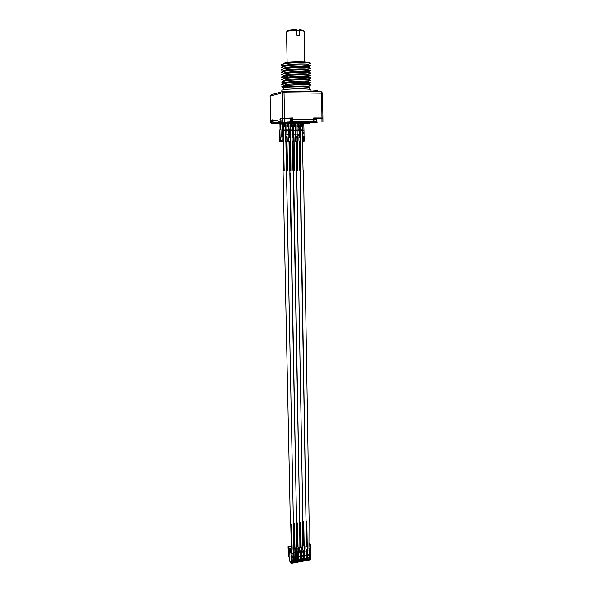 <?xml version="1.0" encoding="UTF-8"?>
<svg xmlns="http://www.w3.org/2000/svg" width="593" height="593" viewBox="0 0 593 593"><rect width="100%" height="100%" fill="white"/><g stroke="black" fill="none" stroke-linecap="round" stroke-linejoin="round"><path stroke-width="0.89" d="M295.662 122.788L297.76 122.647L295.662 122.788M307.011 123.248L317.566 122.099L315.81 121.958L287.746 122.002L277.643 123.211L307.011 123.248M288.524 122.232L285.077 122.425M292.075 122.225L289.554 122.314M289.599 122.232L287.864 122.417M293.342 122.225L291.778 122.41M295.744 122.217L293.016 122.351M298.398 122.217L295.685 122.403M301.748 122.262L299.109 122.351M304.179 122.202L301.459 122.395M305.906 122.299L304.898 122.321M311.644 122.232L307.248 122.284M306.381 122.262L309.005 122.351M309.19 122.195L306.381 122.299M290.348 122.618L288.784 122.803M291.319 122.773L289.814 122.699M294.847 122.573L292.104 122.751M297.76 122.647L294.995 122.736M300.681 122.595L297.856 122.729M304.498 122.588L300.488 122.625M283.877 123.062L281.171 123.077M286.797 122.988L284.062 123.166M288.502 123.01L287.346 123.07M287.346 123.055L286.968 123.188M291 123.047L288.287 123.144M295.077 122.996L292.49 123.085M292.519 123.003L290.77 123.181M306.655 123.151L304.061 123.159L306.485 123.047M307.871 122.973L305.269 122.973M305.447 123.003L304.061 123.159M301.881 122.981L299.295 123.07M299.332 122.988L297.567 123.166M304.75 122.981L301.207 123.159M312.911 122.277L314.675 122.188L312.741 122.351M314.675 122.188L311.866 122.291M294.276 122.632L292.675 122.692M283.298 123.122L281.727 123.107M301.2 122.232L299.665 122.373M311.073 122.217L309.539 122.351M290.407 123.107L288.887 123.166M288.176 123.285L287.583 123.292M301.919 123.255L300.792 123.262M301.956 123.292L300.384 123.322L301.956 123.292M301.585 123.559L307.189 123.448M281.097 123.789L279.051 123.796L280.207 123.574M278.073 123.841L271.824 123.552L280.207 123.611M271.772 121.513L271.824 123.574L275.789 123.522L275.782 123.136M278.376 123.292L275.789 123.522M300.466 123.262L302.408 123.255M283.261 123.3L284.87 123.292M295.173 123.27L295.633 123.27M287.271 123.292L288.48 123.285M300.532 123.529L299.228 123.492M297.1 123.537L295.796 123.5M293.668 123.544L292.356 123.507M290.222 123.492L288.91 123.574M286.767 123.559L285.455 123.581M283.298 123.566L281.986 123.589M315.81 121.958L289.288 121.928M315.81 121.884L314.297 121.884M313.756 118.897L314.105 118.385L322.911 118.437L322.948 121.676M281.008 119.964L280.407 119.971L280.385 118.882L284.581 118.392L292.594 118.392L292.386 119.527M270.964 121.543L270.942 120.557L272.602 120.29M322.54 93.22L322.918 117.977L322.355 118.074M317.337 91.633L317.322 90.633L312.652 90.996L312.659 91.581M314.105 118.385L313.764 119.527M314.12 119.475L316.247 119.475L313.749 119.742M290.451 119.771L291.667 119.764L291.704 121.535L292.519 121.357L292.957 117.918L280.333 118.422L292.957 117.918M290.488 121.684L290.444 119.489L292.616 119.489M280.407 119.971L281.008 119.868L281.052 122.047M272.076 123.529L272.031 121.424L272.654 121.424M272.031 121.424L272.647 121.35M292.786 117.948L292.608 118.904M322.325 118.007L313.749 117.948L322.918 117.977M272.595 119.897L270.89 120.12L272.595 119.808L273.484 122.781L274.581 123.144L283.276 122.039M270.919 121.543L270.89 120.12M278.132 123.841L278.68 123.552M303.735 123.781L309.509 123.485M308.842 123.678L303.616 123.692M278.688 123.752L272.224 123.566M282.846 91.463L271.461 94.635L270.111 96.118L270.704 121.58L271.809 123.196M271.505 122.291L271.483 121.521M289.28 91.329C298.583 90.877 305.803 90.959 310.947 91.559M281.875 91.737L281.845 90.329C281.482 89.528 292.082 88.683 301.177 88.817C307.411 88.928 310.695 89.261 311.036 89.825L311.058 91.567M300.784 64.83C307.041 64.852 310.347 65.156 310.695 65.756L300.792 64.963C291.148 65.119 284.781 65.86 281.682 67.179L281.379 67.476C280.986 66.164 291.593 64.845 300.784 64.83M309.605 65.838L310.08 66.134L308.738 66.423M308.493 66.586L310.695 65.882M300.829 67.305C307.055 67.32 310.361 67.609 310.725 68.195L300.829 67.439C291.245 67.602 284.885 68.328 281.749 69.611L281.43 69.907C281 68.632 291.741 67.328 300.829 67.305M309.628 68.277L310.095 68.566L308.797 68.832M308.553 68.996L310.732 68.321M300.866 69.781C307.092 69.781 310.391 70.063 310.762 70.626L300.866 69.915C291.304 70.078 284.951 70.789 281.816 72.042L281.475 72.339C281.052 71.093 291.808 69.804 300.866 69.781M309.657 70.708L310.109 70.99L308.864 71.242M308.627 71.405L310.762 70.752M300.91 72.257C307.167 72.25 310.458 72.516 310.799 73.058L300.91 72.383C291.385 72.554 285.04 73.25 281.883 74.473L281.527 74.77C281.149 73.539 291.786 72.294 300.91 72.257M309.687 73.139L310.124 73.413L308.931 73.651M308.686 73.806L310.799 73.184M300.947 74.725C307.218 74.718 310.51 74.97 310.828 75.489L300.947 74.851C291.474 75.029 285.144 75.711 281.949 76.897L281.579 77.194C281.201 76 291.823 74.777 300.947 74.725M308.983 75.111L310.139 75.837L308.983 76.052M308.745 76.208L310.836 75.615M308.812 78.61L310.865 78.039L310.132 77.72L300.992 77.32C291.556 77.498 285.233 78.165 282.016 79.321L281.631 79.744M281.638 79.684L281.623 79.618C281.252 78.446 291.875 77.253 300.985 77.186C307.233 77.172 310.524 77.416 310.865 77.913L310.865 78.039M309.731 77.994L310.146 78.254L309.049 78.454M301.029 79.655C307.263 79.625 310.547 79.855 310.902 80.337L301.029 79.781C291.645 79.966 285.329 80.618 282.083 81.745L281.675 82.042C283.395 80.707 289.844 79.914 301.029 79.655M309.754 80.411L310.161 80.67L309.109 80.848M308.871 81.011L310.902 80.463M301.066 82.116C307.322 82.079 310.613 82.294 310.932 82.753L301.066 82.242C291.712 82.434 285.403 83.072 282.142 84.169L281.727 84.458C281.349 83.346 291.978 82.19 301.066 82.116M309.783 82.835L310.176 83.079L309.168 83.25M308.938 83.405L310.932 82.879M284.269 87.786L283.788 87.957M281.786 86.941L281.779 86.874C280.926 84.821 311.785 83.858 310.969 85.17L310.169 85.007C306.322 84.191 284.848 84.992 282.209 86.585L281.779 86.874M309.813 85.251L310.191 85.488L309.235 85.644M283.291 89.765L283.261 88.401C283.328 87.942 284.87 87.512 287.879 87.112L300.658 86.674L308.983 87.29L309.546 87.608L309.568 89.306M287.879 87.112C294.476 86.304 306.981 86.252 309.583 86.882L309.598 87.519L309.101 87.208M285.537 83.198L283.899 82.953M287.509 85.785L286.293 85.666M285.789 85.614L283.988 85.355M310.132 77.72L308.293 78.965C304.958 78.194 285.989 78.965 283.891 80.5L282.016 79.321M310.146 80.151L308.308 81.389C304.928 80.663 286.1 81.426 283.958 82.916L282.083 81.745M310.154 82.583L308.323 83.821C304.913 83.131 286.204 83.887 284.017 85.34L282.142 84.169M284.025 86.059L287.531 86.771M310.169 85.007L308.338 86.244C304.891 85.6 286.323 86.348 284.084 87.757L282.209 86.585M310.658 63.444L310.057 63.08C306.648 61.813 283.743 62.688 281.623 64.741L281.327 65.037C280.459 62.473 311.473 61.502 310.658 63.318L310.658 63.444M283.306 66.179L283.817 66.29M284.114 66.223L283.372 66.068M284.284 68.655L283.439 68.484M283.365 68.595L283.973 68.721M283.424 71.012L284.136 71.153M284.462 71.086L283.506 70.901M284.655 73.51L283.58 73.317M283.484 73.421L284.314 73.584M287.323 76.23L285.255 75.993M284.855 75.941L283.654 75.726M283.55 75.83L284.499 76.008M284.87 76.067L287.331 76.356M285.07 78.358L283.736 78.135M283.617 78.239L284.692 78.432M283.684 80.648L284.892 80.848M285.3 80.781L283.817 80.544M283.758 83.05L285.114 83.265M283.832 85.451L285.344 85.681M285.804 85.74L287.509 85.911M285.841 62.65L283.172 63.31L285.841 62.65C291.393 61.413 309.301 61.546 310.243 63.014M310.057 63.08L308.197 64.333C305.121 63.303 285.315 64.118 283.521 65.927L281.623 64.741M310.072 65.526L308.212 66.779C305.091 65.793 285.411 66.601 283.58 68.365L281.682 67.179M310.08 67.973L308.227 69.218C305.061 68.277 285.537 69.077 283.647 70.797L281.749 69.611M308.249 71.664C305.039 70.76 285.641 71.553 283.706 73.228L281.816 72.042M310.109 72.85L308.264 74.095C305.017 73.243 285.759 74.029 283.765 75.652L281.883 74.473M310.117 75.281L308.271 76.534C304.98 75.719 285.878 76.497 283.832 78.076L281.949 76.897M272.432 120.29L272.454 121.35M280.333 118.422L281.038 121.306M291.704 121.535L313.119 121.395L313.749 117.918M292.408 119.519L291.667 119.742M270.438 95.139L270.052 96.148L282.142 92.812L283.55 91.27L284.047 92.701L282.142 92.812L282.661 118M270.704 121.617L270.119 96.185M283.632 91.27L321.124 91.67L321.658 93.086L321.955 117.918M321.228 91.678L322.629 93.183L284.047 92.701L284.551 117.918M316.277 121.639L316.247 119.475M283.988 122.158L284.366 122.039M283.988 122.084L277.643 123.211M287.138 62.435L286.545 31.874L286.982 31.436C288.784 30.717 292.067 30.354 296.834 30.332L296.915 35.202L299.732 35.298L299.65 30.428C302.63 30.651 304.187 31.029 304.313 31.562L304.78 61.983M296.841 30.977L299.391 29.754C302.326 29.991 303.698 30.376 303.505 30.918L303.631 31.044M299.65 30.428L299.391 29.754M287.205 31.333L287.331 31.199C287.538 30.273 290.622 29.754 296.574 29.65L296.834 30.332M293.609 122.328L295.166 122.254L293.609 122.328M298.042 122.232L296.782 122.336L298.042 122.232M303.824 122.217L302.556 122.328L303.824 122.217M307.426 122.284L306.144 122.336M292.705 122.692L294.506 122.662L292.705 122.692M296.856 122.692L295.344 122.744L296.863 122.744M298.472 122.707L300.08 122.632L298.472 122.707M286.397 123.077L284.803 123.099L286.397 123.047M302.608 141.267L304.365 141.104M280.267 129.533L280.422 123.9L303.801 123.833L282.29 123.603M280.222 129.541L279.184 130.075L279.429 141.49L282.372 141.356L281.445 141.216L281.423 140.185L280.133 140.252L279.918 129.971L281 129.526L281.156 136.976M282.928 141.43L279.429 141.49M303.912 132.802L304.009 131.135L304.046 133.41L303.912 132.802L302.964 132.958L302.949 131.883L303.149 132.81M304.009 131.135L303.801 123.833M304.009 136.664L304.046 133.41M303.957 133.707L302.741 133.714L302.964 132.958M302.949 131.883L302.43 130.542M303.912 130.638L302.697 130.645M303.905 132.128L303.134 132.128M302.675 129.489L302.378 127.25M303.067 170.087L303.512 170.065L303.067 170.065L302.304 137.48L302.979 137.443L302.971 136.709L302.512 135.219M302.638 136.746L302.652 137.457M302.771 135.197L302.741 133.714M300.599 134.989L300.962 134.418L300.658 134.989L300.392 134.426M302.712 134.974L302.704 134.389L302.764 134.974L302.148 134.996L302.541 137.465M297.056 135.234L297.567 134.441L297.271 135.011L297.004 134.448M299.332 134.996L299.317 134.411L299.383 134.996L298.753 135.019L299.161 137.494M293.676 135.256L294.165 134.463L293.817 135.041L293.602 134.47M295.937 135.026L295.929 134.433L295.996 135.019L295.351 135.041L295.759 137.517M290.281 135.286L290.755 134.485L290.466 135.063L290.199 134.5M292.542 135.048L292.527 134.455L292.594 135.048L291.934 135.063L292.312 135.071L292.356 137.546M286.879 135.308L287.338 134.507L287.056 135.085L286.782 134.522M289.132 135.071L289.176 134.478L289.184 135.071L288.509 135.093L288.895 135.093L288.939 137.576M293.891 523.449L294.358 547.139L295.27 547.976L294.84 549.044L293.461 548.258L293.424 523.404L285.878 141.275L285.329 141.29L286.834 141.216L286.745 136.798L285.804 136.857L285.863 129.563L285.307 127.317M283.254 129.6L283.365 124.767L285.559 124.767L285.611 127.28L285.129 126.568L283.587 126.568M283.461 129.578L283.728 131.994M280.155 124.189L282.105 123.885L282.253 130.749L283.484 130.742M302.689 130.512L302.882 129.482M300.414 134.426L300.429 124.723L302.6 124.715L302.638 127.213L302.193 126.502L300.636 126.509M300.592 134.188L300.629 136.694M299.71 170.154L300.11 170.139L299.71 170.139L299.465 141.149L298.976 141.156L300.451 141.09L300.377 136.694L299.413 136.753L299.495 129.504L298.983 127.265M297.241 136.716L297.034 124.73L299.213 124.723L299.25 127.228L298.798 126.517L297.249 126.524M303.208 521.847L303.623 545.575L304.52 546.338L304.483 547.354L302.756 546.664L302.875 521.855L296.7 170.213L296.085 141.178L295.581 141.193L297.056 141.119L296.982 136.724L296.026 136.783L296.1 129.519L295.581 127.273M293.802 134.233L293.631 124.745L295.811 124.738L295.855 127.236L295.396 126.531L293.846 126.531M293.602 134.233L293.854 136.746M292.423 141.23L293.661 141.149L293.579 136.746L292.623 136.805L292.697 129.533L292.164 127.287M290.444 136.768L290.222 124.752L292.408 124.745L292.453 127.25L291.986 126.539L290.437 126.546M289.013 141.267L290.251 141.186L290.17 136.775L289.221 136.835L289.288 129.548L288.739 127.302M286.893 129.563L286.797 124.76L288.991 124.752L289.036 127.265L288.561 126.554L287.019 126.554M286.686 129.563L287.034 136.798M283.35 134.322L283.61 136.82M282.379 136.864L282.312 133.848L283.55 133.84L283.558 134.3M283.469 135.33L283.906 134.529L283.632 135.108L283.358 134.544M285.715 135.093L285.7 134.507L285.767 135.093L285.07 135.115L285.463 135.122L285.515 137.606M309.094 542.936L310.717 544.611L309.361 544.811L310.376 544.885L310.873 546.242L310.265 546.346L310.317 549.978L308.96 548.621L309.086 520.706M302.148 134.996L302.141 134.411L302.704 134.389M302.497 134.396L302.43 130.319L301.748 130.312L301.778 129.719L301.748 130.312M302.423 129.719L302.2 126.939M300.347 130.527L301.333 130.008L300.51 129.496M301.007 170.124L300.525 141.141L299.947 141.201L300.191 170.132L301.007 170.124L300.421 170.117M300.481 173.297L305.966 518.667L300.11 173.297M306.129 520.928L306.84 521.455L307.248 545.953M307.493 550.853L307.552 551.623L307.826 550.867M307.552 554.707L308.301 555.115L307.441 554.848M307.485 550.474L307.634 559.577L309.59 559.229L307.789 559.177L307.597 557.427M307.767 557.843L309.168 557.628L309.287 555.055M308.664 554.633L309.427 554.544L309.435 555.026L308.671 555.115L309.279 554.433L309.227 551.253M309.413 551.297L309.457 550.808L309.464 551.29L308.901 551.186L309.183 548.747M307.634 548.814L307.589 545.797L307.634 548.814M306.299 521.314L306.7 545.056L307.589 545.797M300.547 141.134L300.836 137.494L300.377 136.694M302.363 141.127L303.831 141.052L303.757 136.672L304.431 136.664L304.505 141.052L303.831 141.052M299.22 141.275L299.939 141.267M295.825 141.312L296.552 141.304M292.423 141.342L293.157 141.334M289.013 141.371L289.755 141.364M285.589 141.408L286.345 141.401M282.053 141.304L283.128 141.253L283.039 136.827L281.964 136.887L282.053 141.304L281.593 141.349M290.377 523.53L283.061 170.495L283.521 170.473L282.928 141.364L283.906 141.297L283.128 141.253M293.365 520.728L286.508 170.421L286.923 170.399L286.345 141.334L287.323 141.267L286.834 141.216M290.377 141.23L289.755 141.297L290.311 170.332L289.94 170.347L290.941 170.339L290.733 141.238L290.251 141.186M293.78 141.201L293.157 141.267L293.365 170.273L294.306 170.273L294.128 141.201L293.661 141.149M297.167 141.171L296.552 141.23L296.782 170.198L297.664 170.198L297.523 141.171L297.056 141.119M300.903 141.141L300.451 141.09M300.851 141.082L300.784 136.694M297.464 141.119L297.389 136.716L296.982 136.724M294.069 141.149L293.987 136.746L293.579 136.746M290.659 141.178L290.577 136.768L290.17 136.775M287.242 141.216L287.153 136.798L286.745 136.798M283.817 141.245L283.728 136.82L283.039 136.827M302.971 136.709L303.757 136.672M297.389 136.716L297.523 141.171M293.987 136.746L294.128 141.201M290.577 136.768L290.733 141.238M283.728 136.82L283.906 141.297M281.964 136.887L280.748 137.02L280.815 140.193M287.153 136.798L287.323 141.267M282.861 132.246L282.394 133.544L282.35 131.246L282.861 132.246L283.647 132.246M282.253 130.749L282.35 131.246M283.75 133.077L283.55 133.84M282.876 132.928L283.654 132.921M283.558 125.205L285.203 125.071L285.24 126.998M284.514 126.561L284.484 125.182M291.319 547.747L290.77 523.982M290.34 523.656L291.378 524.071L292.171 548.525M283.061 170.495L284.18 170.487L283.587 141.304M307.196 546.887L307.256 550.512L305.892 549.155L305.84 546.131L307.559 546.82M300.11 522.381L300.54 546.094L301.444 546.887L301.466 551.534L301.444 546.887M301.029 547.962L301.096 551.601L299.717 550.222L299.665 547.191L301.4 547.895M299.665 547.191L300.14 547.228L299.888 546.931M297.004 522.915L297.456 546.613L298.361 547.428L298.383 552.076L298.361 547.428M297.938 548.503L298.012 552.142L296.626 550.756L296.567 547.724L298.309 548.436M296.567 547.724L297.049 547.762L296.789 547.465M291.319 547.769L291.882 548.525M291.237 546.509L288.05 546.583L289.428 548.317L292.104 549.518M294.336 545.968L293.646 546.086M297.434 545.434L296.752 545.553M300.518 544.9L299.85 545.011M303.601 544.359L302.941 544.478M306.677 543.825L306.025 543.944M310.265 546.346L308.909 545.604M309.324 555.048L309.316 556.864M309.212 550.311L309.59 549.57M291.119 557.353L291.081 555.471L291.556 556.694L291.044 557.657L291.163 563.268L310.702 559.748L310.613 554.173L309.509 554.373L309.45 550.623M309.524 555.322L309.435 554.922M294.076 553.521L293.787 553.121M292.075 553.187L292.216 560.185M290.948 552.906L290.993 555.115L292.112 554.915M297.167 552.972L296.893 552.594M309.59 559.229L309.553 557.183L309.168 557.264M309.709 555.293L309.516 554.477M291.044 557.657L292.164 557.457M294.84 549.044L294.914 552.691L294.046 552.068L294.239 561.986L292.26 562.342L292.223 560.289M295.173 552.646L295.307 559.629M297.293 551.735L297.323 561.438L295.351 561.786L295.314 559.74M298.264 552.098L298.398 559.08M300.377 551.193L300.406 560.882L298.435 561.237L298.398 559.184M301.348 551.557L301.474 558.524M304.12 547.421L304.179 551.06L303.297 550.437L303.475 560.326L301.511 560.681L301.474 558.636M304.417 551.016L304.543 557.976M306.262 555.589L306.537 559.777L304.58 560.133L304.543 558.087M306.47 555.863L306.529 550.111M310.547 549.933L310.569 551.646L309.472 551.846M307.552 551.623L307.545 551.142M294.032 554.018L293.446 553.884L293.757 551.423M293.439 553.402L294.024 553.528M292.149 554.344L292.393 553.617M292.164 557.502L292.92 557.857L292.053 557.59M292.393 560.644L293.787 560.326L293.883 557.798M293.283 557.353L294.069 557.279L294.076 557.761L293.29 557.843L293.869 557.094L293.802 553.966M285.07 135.115L285.063 134.529L285.7 134.507M285.448 134.515L285.366 130.408L284.722 130.401L284.751 129.8L284.722 130.401M285.359 129.8L285.137 127.013M283.365 130.408L284.217 130.393L283.372 130.608M285.329 141.29L285.255 137.613L285.982 137.576L285.967 136.842M294.202 552.283L293.52 551.29L293.461 548.258M285.596 137.598L285.581 136.887L285.67 137.591M283.521 170.473L284.18 170.487M286.508 170.421L287.568 170.413L286.997 141.275M286.923 170.399L287.568 170.413M294.914 552.691L295.27 547.976M295.247 553.803L295.499 553.061M295.255 556.938L296.011 557.309L295.144 557.035M295.484 560.081L296.878 559.785L296.982 557.25M296.374 556.812L297.152 556.731L297.167 557.212L296.389 557.294L296.967 556.568L296.908 553.417M297.123 553.469L296.559 553.343L296.856 550.89M296.796 547.621L296.53 522.767M296.582 522.885L289.858 173.527M289.013 141.253L289.569 170.354M288.509 135.093L288.494 134.5L289.117 134.485M288.88 134.492L288.798 130.386L288.146 130.378L288.176 129.785L288.146 130.378M288.791 129.785L288.569 126.998M286.79 130.593L287.642 130.378L286.819 130.386L286.767 129.578M293.542 523.011L294.491 523.545L294.966 547.969M288.754 141.253L288.687 137.591L289.399 137.546L289.384 136.813M289.006 137.569L289.073 136.85L289.087 137.569M286.99 125.19L288.628 125.064L288.665 126.984M287.931 126.546L287.909 125.175M297.323 561.438L297.011 558.999M297.234 556.664L296.96 556.286M297.16 552.795L296.885 552.417M297.434 557.479L297.16 557.094M296.315 559.977L295.484 560.14M296.315 560.17L296.989 561.119L295.514 561.386L295.484 559.814M295.351 561.786L295.514 561.386M289.391 549.229L289.428 551.067L290.57 552.676L292.179 553.173M298.012 552.142L298.383 552.076M301.096 551.601L301.466 551.534M304.179 551.06L304.52 546.338M310.317 549.978L310.932 549.867L310.873 546.242M294.239 561.986L293.913 559.533M294.143 557.212L293.861 556.812M294.069 553.336L293.787 552.943M294.35 558.028L294.076 557.642M293.231 560.526L292.401 560.696M293.238 560.719L293.906 561.675L292.423 561.942L292.393 560.37M292.26 562.342L292.423 561.942M295.21 548.977L295.284 552.624M291.482 549.629L291.556 553.284M304.483 547.354L304.55 550.993M290.496 549.029L290.57 552.676M289.925 548.228L289.947 549.2L289.451 549.288L288.732 547.547M289.428 548.317L289.451 549.288M288.05 546.583L288.443 556.278M288.25 555.997L288.932 556.983L288.754 548.518M310.702 559.748L291.333 563.35L289.34 560.637L289.265 557.279M289.325 560.222L289.08 557.242M288.932 556.983L289.933 557.168L289.814 551.609M291.541 556.138L292.327 555.811M292.349 556.701L292.245 556.012M291.556 556.694L292.26 556.568M310.569 553.321L310.658 552.001L310.688 553.877L310.569 553.321L309.709 553.617M309.694 552.728L309.872 553.439M310.562 552.765L309.865 552.884M310.717 544.611L310.732 545.338M310.235 544.819L309.553 544.826M298.331 553.254L298.59 552.513M298.346 556.382L299.094 556.76L298.235 556.486M298.568 559.518L299.962 559.243L300.065 556.694M299.458 556.264L300.236 556.182L300.243 556.664L299.472 556.745L300.058 556.034L299.999 552.876M300.206 552.921L299.658 552.802L299.954 550.348M299.895 547.087L299.687 522.248M299.732 522.374L293.29 173.452M292.423 141.223L292.957 170.28M291.934 135.063L291.926 134.478L292.527 134.455M292.297 134.463L292.223 130.371L291.563 130.364L291.586 129.771L291.563 130.364M292.216 129.763L291.993 126.984M290.192 130.378L291.141 130.052L290.192 130.579M290.229 173.527L296.53 520.209M296.7 522.485L297.59 523.019L298.049 547.421M292.171 141.223L292.104 137.561L292.809 137.524L292.794 136.79M292.408 137.546L292.401 136.835L292.49 137.539M290.414 125.182L292.045 125.056L292.082 126.969M291.341 126.531L291.311 125.16M300.406 560.882L300.102 558.465M300.518 556.931L300.243 556.553M299.383 559.436L298.568 559.584M299.383 559.622L300.065 560.57L298.59 560.83L298.561 559.266M298.435 561.237L298.59 560.83M299.643 552.32L300.199 552.439M299.094 556.76L298.168 556.871M298.598 556.849L298.264 556.53L299.005 556.404M300.243 556.664L300.051 555.93M299.502 556.797L300.08 556.582M299.85 521.966L300.681 522.5L301.125 546.998M302.83 519.179L296.7 173.371M295.581 141.193L295.514 137.532L296.211 137.494L296.196 136.761M295.351 135.041L295.336 134.455L295.929 134.433M295.707 134.441L295.633 130.349L294.966 130.349L294.958 129.756L294.966 130.349M295.625 129.748L295.403 126.969M293.587 130.556L294.543 130.037L293.528 130.364M293.654 173.445L299.68 519.698M301.414 552.713L301.674 551.964M301.422 555.826L302.171 556.212L301.311 555.938M301.644 558.962L303.038 558.702L303.149 556.145M302.534 555.723L303.305 555.634L303.32 556.115L302.549 556.204L303.134 555.5L303.082 552.335M303.282 552.38L302.749 552.261L303.038 549.815M303.46 550.652L302.808 549.689L302.756 546.664M293.824 125.175L295.455 125.041L295.492 126.954M294.736 126.524L294.714 125.153M303.475 560.326L303.179 557.931M303.586 556.382L303.312 556.012M302.445 558.888L301.644 559.036M302.452 559.066L303.142 560.014L301.667 560.281L301.637 558.717M301.511 560.681L301.667 560.281M302.734 551.779L303.275 551.898M302.171 556.212L301.244 556.323M301.674 556.301L301.34 555.982L302.082 555.856M303.32 556.115L303.134 555.404M302.578 556.249L303.149 556.034M302.993 521.447L303.764 521.973L304.194 546.509M306.062 546.034L305.958 521.217M298.976 141.156L298.909 137.502L299.598 137.472L299.584 136.738M298.753 135.019L298.746 134.433L299.317 134.411M299.109 134.418L299.035 130.334L298.361 130.327L298.39 129.734L298.361 130.327M299.028 129.734L298.805 126.954M296.967 130.349L297.945 130.023L296.974 130.542M304.491 552.165L304.758 551.416M304.491 555.263L305.239 555.663L304.379 555.396M304.706 558.406L306.107 558.169L306.225 555.597M305.603 555.174L306.373 555.092L306.381 555.574L305.61 555.656L306.21 554.966L306.158 551.794M306.351 551.838L305.825 551.727L306.114 549.281M297.226 125.16L298.85 125.034L298.887 126.946M298.123 126.509L298.101 125.145M306.537 559.777L306.255 557.398M306.655 555.834L306.381 555.463M305.499 558.339L304.713 558.487M305.506 558.517L306.203 559.466L304.735 559.725L304.706 558.161M304.58 560.133L304.735 559.725M305.818 551.245L306.344 551.357M305.239 555.663L304.313 555.782M304.75 555.752L304.409 555.441L305.15 555.307M306.381 555.574L306.21 554.87M305.647 555.7L306.218 555.493M308.553 557.791L307.767 557.939M309.227 557.353L309.257 558.917L308.553 557.976M307.634 559.577L307.789 559.177M308.301 555.115L307.382 555.241M307.811 555.204L307.471 554.892L308.204 554.766M309.435 555.026L309.272 554.336M308.701 555.159L309.279 554.944M308.894 550.704L309.405 550.815M302.563 137.465L302.556 136.761M300.614 125.153L302.237 125.027L302.274 126.932M301.503 126.502L301.481 125.13M300.429 124.723L302.6 124.715M300.614 125.027L300.473 127.221M299.191 137.487L299.265 136.775L299.272 137.487M299.495 129.504L299.02 129.563M297.034 124.73L299.213 124.723M297.219 125.041L297.078 127.236M297.056 170.191L297.664 170.198M295.803 137.517L295.877 136.805L295.892 137.509M293.631 124.745L295.811 124.738M293.824 125.049L293.676 127.243M293.683 170.258L294.306 170.273M290.311 170.332L290.941 170.339M292.697 129.533L292.208 129.593M290.222 124.752L292.408 124.745M290.407 125.056L290.266 127.258M289.377 134.263L288.88 134.314M289.288 129.548L288.784 129.615M286.797 124.76L288.991 124.752M286.99 125.071L286.849 127.273M287.642 130.378L287.627 129.785L286.804 129.793L287.175 130.075L286.701 130.401M288.176 129.785L288.999 129.785L289.006 130.371L288.183 130.378M288.999 129.785L288.798 130.401M287.724 130.075L287.175 130.075M288.813 130.067L288.272 130.067M291.141 130.052L290.11 129.793M291.682 130.052L292.408 129.763L291.586 129.771M291.052 130.364L290.236 130.364L290.222 129.778L290.592 130.06M292.23 130.052L291.6 130.356M292.408 129.763L292.223 130.378M294.543 130.037L293.52 129.778M295.092 130.037L295.811 129.748L294.995 129.756M294.462 130.341L293.646 130.349L293.631 129.763L294.002 130.037M295.633 130.03L295.003 130.341M295.811 129.748L295.633 130.364M296.181 134.211L295.707 134.27M297.945 130.023L296.923 129.756M298.487 130.015L299.206 129.734L298.39 129.734M297.856 130.327L297.041 130.334L297.034 129.741L297.397 130.023M299.028 130.015L298.398 130.327M299.206 129.734L299.035 130.341M301.874 130L302.586 129.719L301.778 129.719M301.244 130.312L300.325 130.327M302.415 130L301.785 130.304M302.586 129.719L302.43 130.327M300.429 130.312L300.421 129.726L300.429 130.312M301.333 130.008L300.792 130.008M296.544 552.861L297.115 552.987M296.011 557.309L295.084 557.413M295.514 557.398L295.181 557.079L295.922 556.953M297.167 557.212L296.967 556.464M296.426 557.346L296.997 557.131M292.92 557.857L291.986 557.961M292.423 557.946L292.09 557.635L292.831 557.502M294.076 557.761L293.869 556.997M293.335 557.894L293.906 557.679M285.959 134.285L285.448 134.344M285.863 129.563L285.352 129.63M283.365 124.767L285.559 124.767M283.558 125.079L283.417 127.287M284.751 129.8L285.574 129.8L285.589 130.386L284.766 130.393M285.574 129.8L285.366 130.416M284.217 130.393L284.203 129.808L283.38 129.808L283.395 130.401L283.261 129.823M284.299 130.089L283.75 130.089M285.396 130.082L284.848 130.089M280.155 141.423L280.133 140.252M280.897 141.364L280.874 140.193M279.955 124.263L280.066 129.563M272.298 123.855L272.913 123.767M281.23 122.047L274.581 123.144M280.363 119.742L272.624 121.091M282.661 118.474L282.728 121.765M283.298 118.422L283.165 118.007M284.373 118.392L284.41 117.948M321.702 118.385L321.747 117.948M313.764 119.237L292.979 119.252M313.119 121.395L292.379 121.424M270.964 122.38L271.579 123.589C271.031 123.485 270.712 122.818 270.638 121.602L270.704 121.58M284.581 118.392L284.647 121.691M321.932 118.385L321.969 121.632M277.346 123.455L277.331 123.018M277.331 122.692L277.316 122.136M275.775 122.944L275.76 122.395M313.282 121.884L313.274 121.313M314.913 121.839L314.883 119.682M279.184 130.075L279.918 129.971M308.983 87.29L309.583 86.882M282.083 82.449L282.624 82.086M282.142 84.866L282.683 84.502M282.216 87.275L282.742 86.919M281.623 65.445L282.164 65.082M281.69 67.884L282.231 67.52M281.757 70.315L282.298 69.952M281.816 72.746L282.357 72.383M281.883 75.178L282.431 74.814M281.949 77.609L282.498 77.238M282.016 80.025L282.557 79.662M308.249 71.657L310.095 70.411M273.484 122.781L281.038 121.513M313.26 121.328L292.519 121.357M322.258 118.392L322.384 117.985M309.138 520.832L303.512 170.065M289.91 173.534L289.851 170.354M293.505 523.137L293.453 520.713M288.28 556.13L288.961 557.109M293.335 173.452L293.276 170.28M296.663 522.618L296.611 520.194M289.999 173.519L289.94 170.347M299.806 522.099L299.761 519.683M293.424 173.445L293.365 170.273M306.01 521.343L305.966 518.667M300.162 173.304L300.11 170.139M302.949 521.581L302.904 519.171M296.841 173.364L296.782 170.198M306.084 521.062L306.04 518.66M300.243 173.289L300.191 170.132"/></g></svg>
